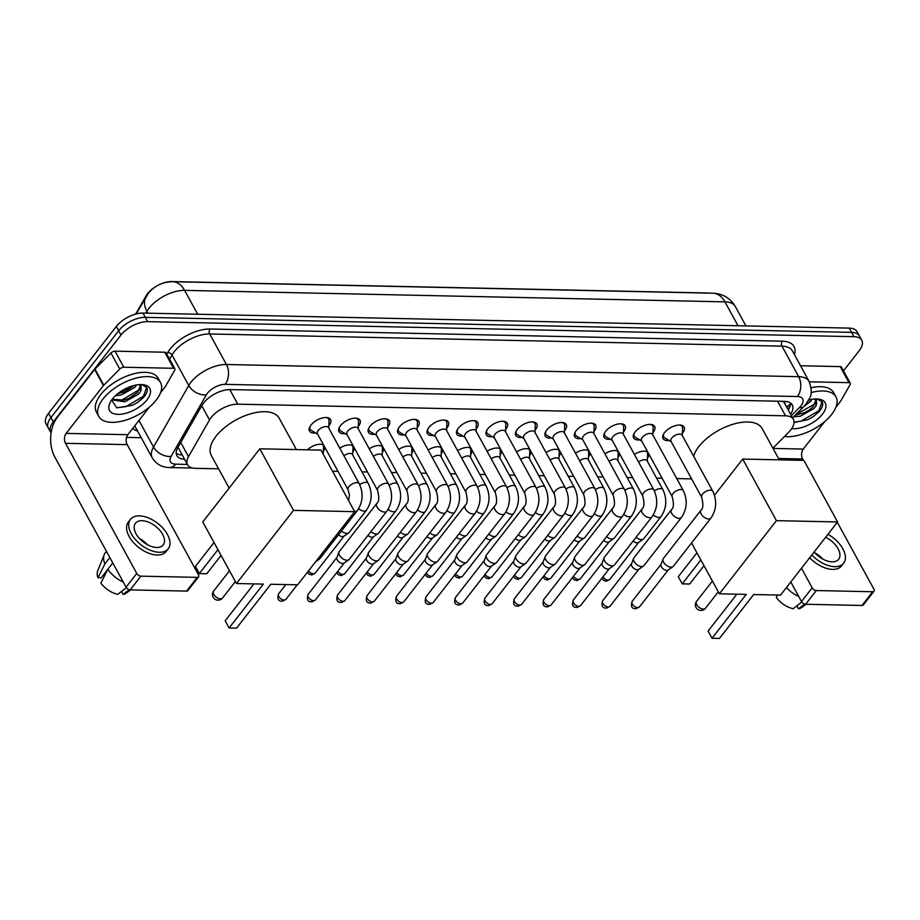 <?xml version="1.0" encoding="UTF-8"?>
<svg xmlns="http://www.w3.org/2000/svg" width="920" height="920" viewBox="0 0 920 920"><rect width="100%" height="100%" fill="white"/><g stroke="black" fill="none" stroke-linecap="round" stroke-linejoin="round"><path stroke-width="1.38" d="M315.698 432.986A11.983 5.98 -28.7 0 1 309.511 431.054A11.983 5.98 -28.7 0 1 310.971 425.097A11.983 5.98 -28.7 0 1 321.781 418.14A11.983 5.98 -28.7 0 1 330.533 419.543A11.983 5.98 -28.7 0 1 329.072 425.488A11.983 5.98 -28.7 0 1 328.831 425.799M345.161 433.607A11.983 5.98 -28.7 0 1 338.974 431.675A11.983 5.98 -28.7 0 1 340.434 425.73A11.983 5.98 -28.7 0 1 351.244 418.761A11.983 5.98 -28.7 0 1 359.996 420.164A11.983 5.98 -28.7 0 1 358.535 426.109A11.983 5.98 -28.7 0 1 358.294 426.42M374.624 434.24A11.983 5.98 -28.7 0 1 368.437 432.308A11.983 5.98 -28.7 0 1 369.897 426.362A11.983 5.98 -28.7 0 1 380.707 419.393A11.983 5.98 -28.7 0 1 389.459 420.796A11.983 5.98 -28.7 0 1 387.998 426.742A11.983 5.98 -28.7 0 1 387.757 427.053M404.087 434.861A11.983 5.98 -28.7 0 1 397.9 432.929A11.983 5.98 -28.7 0 1 399.36 426.983A11.983 5.98 -28.7 0 1 410.171 420.014A11.983 5.98 -28.7 0 1 418.922 421.417A11.983 5.98 -28.7 0 1 417.461 427.374A11.983 5.98 -28.7 0 1 417.22 427.673M433.55 435.493A11.983 5.98 -28.7 0 1 427.363 433.561A11.983 5.98 -28.7 0 1 428.823 427.616A11.983 5.98 -28.7 0 1 439.633 420.647A11.983 5.98 -28.7 0 1 448.385 422.05A11.983 5.98 -28.7 0 1 446.924 427.995A11.983 5.98 -28.7 0 1 446.683 428.306M463.013 436.114A11.983 5.98 -28.7 0 1 456.826 434.183A11.983 5.98 -28.7 0 1 458.286 428.237A11.983 5.98 -28.7 0 1 469.096 421.268A11.983 5.98 -28.7 0 1 477.848 422.671A11.983 5.98 -28.7 0 1 476.387 428.628A11.983 5.98 -28.7 0 1 476.146 428.927M492.476 436.747A11.983 5.98 -28.7 0 1 486.289 434.815A11.983 5.98 -28.7 0 1 487.749 428.869A11.983 5.98 -28.7 0 1 498.559 421.9A11.983 5.98 -28.7 0 1 507.311 423.303A11.983 5.98 -28.7 0 1 505.85 429.249A11.983 5.98 -28.7 0 1 505.609 429.559M521.95 437.368A11.983 5.98 -28.7 0 1 515.752 435.436A11.983 5.98 -28.7 0 1 517.212 429.49A11.983 5.98 -28.7 0 1 528.022 422.522A11.983 5.98 -28.7 0 1 536.785 423.924A11.983 5.98 -28.7 0 1 535.313 429.881A11.983 5.98 -28.7 0 1 535.072 430.18M551.413 438A11.983 5.98 -28.7 0 1 545.215 436.068A11.983 5.98 -28.7 0 1 546.675 430.123A11.983 5.98 -28.7 0 1 557.485 423.154A11.983 5.98 -28.7 0 1 566.248 424.557A11.983 5.98 -28.7 0 1 564.788 430.502A11.983 5.98 -28.7 0 1 564.535 430.813M580.876 438.621A11.983 5.98 -28.7 0 1 574.678 436.69A11.983 5.98 -28.7 0 1 576.139 430.744A11.983 5.98 -28.7 0 1 586.948 423.775A11.983 5.98 -28.7 0 1 595.711 425.178A11.983 5.98 -28.7 0 1 594.251 431.135A11.983 5.98 -28.7 0 1 593.998 431.434M610.339 439.254A11.983 5.98 -28.7 0 1 604.141 437.322A11.983 5.98 -28.7 0 1 605.601 431.376A11.983 5.98 -28.7 0 1 616.411 424.407A11.983 5.98 -28.7 0 1 625.174 425.81A11.983 5.98 -28.7 0 1 623.714 431.756A11.983 5.98 -28.7 0 1 623.461 432.066M639.803 439.875A11.983 5.98 -28.7 0 1 633.604 437.943A11.983 5.98 -28.7 0 1 635.064 431.997A11.983 5.98 -28.7 0 1 645.874 425.028A11.983 5.98 -28.7 0 1 654.637 426.431A11.983 5.98 -28.7 0 1 653.177 432.388A11.983 5.98 -28.7 0 1 652.924 432.699M669.265 440.507A11.983 5.98 -28.7 0 1 663.067 438.575A11.983 5.98 -28.7 0 1 664.527 432.63A11.983 5.98 -28.7 0 1 675.337 425.661A11.983 5.98 -28.7 0 1 684.1 427.064A11.983 5.98 -28.7 0 1 682.64 433.009A11.983 5.98 -28.7 0 1 682.387 433.32M772.915 448.224L788.716 432.25A21.125 10.534 151.3 0 0 790.82 429.881A21.125 10.534 151.3 0 0 793.385 419.393A21.125 10.534 151.3 0 0 785.553 415.817L237.785 404.167A21.125 10.534 151.3 0 0 209.518 419.922L188.496 456.665A21.125 10.534 151.3 0 0 187.542 464.761A21.125 10.534 151.3 0 0 195.373 468.326L218.603 468.82M782.724 401.327A21.125 10.534 -28.7 0 1 784.599 403.328L793.385 419.393M709.561 293.146A19.009 9.476 151.3 0 0 707.675 292.986L171.591 281.577A19.009 9.476 151.3 0 0 146.153 295.768L135.665 314.088M177.928 447.43A21.125 14.214 29.8 0 0 178.158 447.453L187.542 464.761M332.546 471.247L338.019 471.362M361.962 471.879L367.482 471.994M391.425 472.5L396.945 472.627M420.888 473.133L426.409 473.248M450.351 473.754L455.871 473.88M479.815 474.386L485.334 474.501M509.277 475.007L514.797 475.134M538.74 475.64L544.26 475.755M568.203 476.261L573.723 476.387M597.667 476.893L603.198 477.008M627.141 477.514L632.661 477.641M656.604 478.147L662.124 478.262M676.74 478.572L691.587 478.894M634.409 454.445A11.27 5.612 -28.7 0 1 647.933 452.352M648.795 453.916A11.27 5.612 -28.7 0 1 647.438 458.217M604.946 453.813A11.27 5.612 -28.7 0 1 618.47 451.72M619.321 453.296A11.27 5.612 -28.7 0 1 617.976 457.585M575.483 453.192A11.27 5.612 -28.7 0 1 589.007 451.099M589.858 452.663A11.27 5.612 -28.7 0 1 588.512 456.964M546.02 452.559A11.27 5.612 -28.7 0 1 559.544 450.466M560.395 452.042A11.27 5.612 -28.7 0 1 559.049 456.331M516.557 451.938A11.27 5.612 -28.7 0 1 530.081 449.845M530.932 451.409A11.27 5.612 -28.7 0 1 529.587 455.71M487.094 451.306A11.27 5.612 -28.7 0 1 500.618 449.213M501.469 450.777A11.27 5.612 -28.7 0 1 500.123 455.078M457.631 450.685A11.27 5.612 -28.7 0 1 471.155 448.592M472.006 450.156A11.27 5.612 -28.7 0 1 470.66 454.457M428.168 450.053A11.27 5.612 -28.7 0 1 441.692 447.959M442.543 449.523A11.27 5.612 -28.7 0 1 441.197 453.824M398.705 449.431A11.27 5.612 -28.7 0 1 412.217 447.338M413.08 448.902A11.27 5.612 -28.7 0 1 411.734 453.203M369.242 448.799A11.27 5.612 -28.7 0 1 382.754 446.706M383.617 448.27A11.27 5.612 -28.7 0 1 382.272 452.571M339.779 448.178A11.27 5.612 -28.7 0 1 353.291 446.085M354.154 447.649A11.27 5.612 -28.7 0 1 352.808 451.95M307.441 449.811A11.27 5.612 -28.7 0 1 323.828 445.452M324.691 447.016A11.27 5.612 -28.7 0 1 323.346 451.317M51.094 432.998A21.125 10.534 -28.7 0 1 50.692 432.377A21.125 10.534 -28.7 0 1 53.268 421.889L121.003 335.018L118.657 330.74A21.125 10.534 -28.7 0 1 145.302 317.354L851.586 332.384A21.125 10.534 -28.7 0 1 859.418 335.961A21.125 10.534 -28.7 0 0 851.586 332.384L145.302 317.354A21.125 10.534 -28.7 0 0 118.657 330.74L50.922 417.599L118.657 330.74L116.311 326.45A21.125 10.534 -28.7 0 1 142.957 313.076L849.24 328.106A21.125 10.534 -28.7 0 1 857.072 331.671L861.764 340.239A21.125 10.534 -28.7 0 1 859.188 350.727L843.502 370.841M50.692 432.377L48.346 428.087A21.125 10.534 -28.7 0 1 50.922 417.599A21.125 10.534 -28.7 0 0 48.346 428.087L46 423.809A21.125 10.534 -28.7 0 1 48.576 413.322L116.311 326.45M790.567 414.23A21.125 10.534 151.3 0 0 792.281 404.938A21.125 10.534 151.3 0 0 784.438 401.361L230.276 389.574A21.125 10.534 151.3 0 0 202.009 405.341L177.836 447.58A21.125 10.534 151.3 0 0 176.881 455.676A21.125 10.534 151.3 0 0 184.517 459.241M790.602 403.075A21.125 10.534 -28.7 0 1 788.221 409.952M121.003 335.018A21.125 10.534 -28.7 0 1 147.648 321.643L853.921 336.674A21.125 10.534 -28.7 0 1 861.764 340.239M141.22 437.702L126.546 437.391M182.171 454.963A21.125 10.534 -28.7 0 1 176.214 453.261M811.141 392.564A35.213 17.549 -28.7 0 1 835.969 396.934A35.213 17.549 -28.7 0 1 831.668 414.414A35.213 17.549 -28.7 0 1 784.507 436.505M811.152 387.711A35.213 17.549 -28.7 0 1 833.623 392.656L835.969 396.934M808.634 400.073A22.954 11.442 -28.7 0 1 818.397 399.05A22.954 11.442 -28.7 0 1 822.422 414.207A22.954 11.442 -28.7 0 1 791.717 428.628M794.063 422.522L807.679 419.716L813.05 416.783L818.892 411.872C822.342 407.916 823.446 404.593 822.192 401.902L817.236 398.958M795.236 415.196L804.103 412.85L809.117 410.124L813.096 406.778L815.752 400.315M793.546 416.898L800.411 416.162L814.027 408.48L815.821 406.111A15.916 7.935 -28.7 0 0 816.109 400.844A15.916 7.935 -28.7 0 0 814.177 399.027M807.829 401.465L809.473 399.855M803.793 406.548L810.301 401.672L812.107 399.303M816.581 398.935L815.821 406.111M804.011 412.896L809.244 410.044M807.645 419.727L813.027 416.794M795.719 414.713L815.281 403.696M794.063 422.199L801.285 421.049L818.846 410.676L822.089 401.741M809.324 381.811L848.987 382.651L840.19 366.597A3.519 1.759 -28.7 0 1 841.501 367.183L850.298 383.249A3.519 1.759 151.3 0 0 848.987 382.651M800.526 365.746L840.19 366.597M874 591.226L863.305 604.946A3.519 2.001 -142.1 0 1 861.994 605.463L872.689 591.744A3.519 2.001 37.9 0 0 874 591.226A3.519 2.001 37.9 0 0 873.885 589.122L837.303 522.307M805.621 604.256A3.519 2.001 -142.1 0 1 801.492 601.53L812.187 587.811A3.519 2.001 37.9 0 0 816.316 590.548L805.621 604.256L861.994 605.463M790.786 581.969L801.492 601.53M816.316 590.548L872.689 591.744M803.39 460.368L802.643 458.999A7.038 4.611 91.2 0 1 803.275 449.075L824.757 421.544M812.187 587.811L801.481 568.249M835.912 407.215L840.558 401.269A3.519 1.759 151.3 0 0 840.822 400.878L850.137 384.606A3.519 1.759 151.3 0 0 850.298 383.249M814.131 552.023A17.607 9.993 37.9 0 0 832.106 561.844A17.607 9.993 37.9 0 0 838.649 559.279A17.607 9.993 37.9 0 0 825.643 537.268M822.905 559.13A17.607 9.993 37.9 0 0 814.878 552.874M809.68 557.738A23.943 13.593 37.9 0 0 832.6 569.399A23.943 13.593 37.9 0 0 841.512 565.915L843.651 563.178A23.943 13.593 37.9 0 0 827.954 534.29M811.819 555.001A23.943 13.593 37.9 0 0 834.739 566.662A23.943 13.593 37.9 0 0 843.651 563.178M786.404 587.592A23.241 13.191 37.9 0 0 798.744 596.505M801.826 602.036L793.224 608.695A18.308 10.396 37.9 0 1 776.307 597.482L777.526 595.044M796.915 605.831L798.548 608.81L804.644 604.083M798.548 608.81A18.308 10.396 37.9 0 0 801.63 607.522L806.092 604.268M103.063 398.9A35.213 17.549 -28.7 0 1 134.814 378.442A35.213 17.549 -28.7 0 1 160.54 382.559A35.213 17.549 -28.7 0 1 156.239 400.039A35.213 17.549 -28.7 0 1 124.487 420.497A35.213 17.549 -28.7 0 1 98.762 416.38A35.213 17.549 -28.7 0 1 103.063 398.9M98.762 416.38L96.427 412.091A35.213 17.549 -28.7 0 1 100.717 394.622A35.213 17.549 -28.7 0 1 132.468 374.152A35.213 17.549 -28.7 0 1 158.194 378.281L160.54 382.559M146.993 399.843A22.954 11.442 -28.7 0 1 120.232 414.31A22.954 11.442 -28.7 0 1 110.02 402.718A22.954 11.442 -28.7 0 1 112.309 399.096A22.954 11.442 -28.7 0 1 142.968 384.675A22.954 11.442 -28.7 0 1 146.993 399.843M111.619 400.039L116.817 407.836L132.261 405.341L137.62 402.408L143.462 397.497C146.912 393.541 148.017 390.218 146.763 387.527L141.806 384.583M112.171 399.291L124.05 400.085L128.685 398.475L137.666 392.403L140.323 385.94M111.78 399.797L124.982 401.787L138.598 394.105L140.392 391.736A15.916 7.935 -28.7 0 0 140.679 386.469A15.916 7.935 -28.7 0 0 138.748 384.663M117.53 393.863L124.959 391.678L134.044 385.48M115.356 395.772L121.267 394.99L134.872 387.297L136.677 384.928M141.151 384.56L140.392 391.736M124.855 391.713L130.088 388.861M128.582 398.521L133.814 395.669M132.215 405.352L137.597 402.419M118.611 393.012L132.595 385.882M117.38 400.844L122.13 399.878L139.851 389.321M116.529 407.767L125.856 406.674L143.416 396.301L146.659 387.366M693.622 456.228A38.732 19.308 -28.7 0 1 698.912 446.51A38.732 19.308 -28.7 0 1 733.849 424.005A38.732 19.308 -28.7 0 1 762.139 428.536L779.286 459.85M746.235 594.377L712.011 638.261L719.463 638.422L753.687 594.527L780.539 595.102L837.579 521.95L776.422 520.651L719.382 593.803L746.235 594.377M712.011 638.261L708.089 631.085L712.011 638.261M736.874 594.17L708.089 631.085M719.382 593.803L691.541 542.961M776.422 520.651L742.704 459.068L714.495 495.259M742.704 459.068L803.873 460.368L837.579 521.95M678.304 576.691L682.226 583.866L678.304 576.691L696.934 552.793M703.984 565.673L689.678 584.016L682.226 583.866L700.856 559.969M229.16 488.094L211.289 455.457A38.732 19.308 -28.7 0 1 216.016 436.241A38.732 19.308 -28.7 0 1 250.941 413.724A38.732 19.308 -28.7 0 1 279.231 418.255L296.378 449.569M263.327 584.096L229.103 627.992L236.555 628.141L270.779 584.257L297.631 584.821L354.671 511.669L293.514 510.37L236.474 583.521L263.327 584.096M229.103 627.992L225.181 620.816L229.103 627.992M253.966 583.901L225.181 620.816M236.474 583.521L202.756 521.95L259.796 448.799L320.965 450.098L354.671 511.669M293.514 510.37L259.796 448.799M195.396 566.409L199.318 573.585L195.396 566.409L214.026 542.524M221.076 555.392L206.77 573.746L199.318 573.585L217.948 549.688M682.295 435.539L682.594 428.214A10.568 5.267 151.3 0 0 682.26 426.673A10.568 5.267 151.3 0 0 679.731 425.04M682.077 435.125A6.336 3.162 151.3 0 0 677.442 434.389A6.336 3.162 151.3 0 0 671.726 438.069A6.336 3.162 151.3 0 0 670.956 441.22L701.684 497.329A6.336 3.162 151.3 0 1 702.454 494.19A6.336 3.162 151.3 0 1 710.136 490.176A6.336 3.162 151.3 0 1 712.793 491.245L682.077 435.125M700.971 510.243A6.336 3.599 -142.1 0 0 702.155 515.441A6.336 3.599 -142.1 0 0 708.308 518.949A6.336 3.599 -142.1 0 0 708.607 518.96A6.336 3.599 -142.1 0 0 710.976 518.04L673.394 566.226A6.336 3.599 -142.1 0 1 672.934 566.662A6.336 3.599 -142.1 0 1 671.036 567.157A6.336 3.599 -142.1 0 1 663.607 562.235A6.336 3.599 -142.1 0 1 663.09 558.98A6.336 3.599 -142.1 0 1 663.4 558.44L700.971 510.243C703.213 508.541 703.455 504.24 701.684 497.329M668.438 569.721A4.577 2.599 -142.1 0 1 668.115 570.032A4.577 2.599 -142.1 0 1 666.735 570.389A4.577 2.599 -142.1 0 1 661.376 566.835A4.577 2.599 -142.1 0 1 660.997 564.489L663.09 558.98M663.722 433.803A10.568 5.267 151.3 0 0 663.734 436.816A10.568 5.267 151.3 0 0 664.849 437.931L671.174 441.623M652.832 434.907L653.131 427.593A10.568 5.267 151.3 0 0 652.797 426.052A10.568 5.267 151.3 0 0 650.256 424.407M652.613 434.504A6.336 3.162 151.3 0 0 647.979 433.757A6.336 3.162 151.3 0 0 642.263 437.448A6.336 3.162 151.3 0 0 641.493 440.588L672.221 496.708A6.336 3.162 151.3 0 1 672.991 493.557A6.336 3.162 151.3 0 1 680.673 489.555A6.336 3.162 151.3 0 1 683.33 490.624L652.613 434.504M671.508 509.622A6.336 3.599 -142.1 0 0 672.692 514.82A6.336 3.599 -142.1 0 0 678.845 518.316A6.336 3.599 -142.1 0 0 679.144 518.339A6.336 3.599 -142.1 0 0 681.501 517.419L643.931 565.604A6.336 3.599 -142.1 0 1 643.471 566.03A6.336 3.599 -142.1 0 1 641.573 566.524A6.336 3.599 -142.1 0 1 634.144 561.602A6.336 3.599 -142.1 0 1 633.627 558.359A6.336 3.599 -142.1 0 1 633.938 557.808L671.508 509.622C673.75 507.921 673.992 503.619 672.221 496.708M638.974 569.089A4.577 2.599 -142.1 0 1 638.653 569.399A4.577 2.599 -142.1 0 1 637.272 569.756A4.577 2.599 -142.1 0 1 631.913 566.202A4.577 2.599 -142.1 0 1 631.534 563.856L633.627 558.359M634.259 433.171A10.568 5.267 151.3 0 0 634.271 436.195A10.568 5.267 151.3 0 0 635.386 437.31L641.711 441.002M623.369 434.286L623.668 426.96A10.568 5.267 151.3 0 0 623.334 425.419A10.568 5.267 151.3 0 0 620.793 423.786M623.15 433.872A6.336 3.162 151.3 0 0 618.516 433.136A6.336 3.162 151.3 0 0 612.8 436.816A6.336 3.162 151.3 0 0 612.03 439.967L642.758 496.075A6.336 3.162 151.3 0 1 643.529 492.936A6.336 3.162 151.3 0 1 651.21 488.922A6.336 3.162 151.3 0 1 653.867 489.992L623.15 433.872M642.045 508.99A6.336 3.599 -142.1 0 0 643.23 514.188A6.336 3.599 -142.1 0 0 649.382 517.695A6.336 3.599 -142.1 0 0 649.681 517.707A6.336 3.599 -142.1 0 0 652.038 516.787L614.468 564.972A6.336 3.599 -142.1 0 1 614.008 565.409A6.336 3.599 -142.1 0 1 612.11 565.903A6.336 3.599 -142.1 0 1 604.681 560.981A6.336 3.599 -142.1 0 1 604.164 557.727A6.336 3.599 -142.1 0 1 604.474 557.186L642.045 508.99C644.287 507.288 644.529 502.987 642.758 496.075M609.511 568.468A4.577 2.599 -142.1 0 1 609.189 568.778A4.577 2.599 -142.1 0 1 607.809 569.135A4.577 2.599 -142.1 0 1 602.45 565.582A4.577 2.599 -142.1 0 1 602.071 563.235L604.164 557.727M604.796 432.549A10.568 5.267 151.3 0 0 604.808 435.562A10.568 5.267 151.3 0 0 605.923 436.678L612.248 440.369M593.906 433.653L594.205 426.339A10.568 5.267 151.3 0 0 593.871 424.798A10.568 5.267 151.3 0 0 591.33 423.154M593.688 433.251A6.336 3.162 151.3 0 0 589.053 432.503A6.336 3.162 151.3 0 0 583.337 436.195A6.336 3.162 151.3 0 0 582.567 439.334L613.295 495.454A6.336 3.162 151.3 0 1 614.065 492.303A6.336 3.162 151.3 0 1 621.747 488.301A6.336 3.162 151.3 0 1 624.404 489.371L593.688 433.251M612.582 508.369A6.336 3.599 -142.1 0 0 613.766 513.555A6.336 3.599 -142.1 0 0 619.919 517.063A6.336 3.599 -142.1 0 0 620.218 517.086A6.336 3.599 -142.1 0 0 622.575 516.154L585.005 564.351A6.336 3.599 -142.1 0 1 584.545 564.776A6.336 3.599 -142.1 0 1 582.647 565.271A6.336 3.599 -142.1 0 1 575.218 560.349A6.336 3.599 -142.1 0 1 574.701 557.106A6.336 3.599 -142.1 0 1 575.011 556.554L612.582 508.369C614.824 506.667 615.066 502.366 613.295 495.454M580.048 567.835A4.577 2.599 -142.1 0 1 579.726 568.146A4.577 2.599 -142.1 0 1 578.346 568.502A4.577 2.599 -142.1 0 1 572.987 564.949A4.577 2.599 -142.1 0 1 572.608 562.603L574.701 557.106M575.333 431.917A10.568 5.267 151.3 0 0 575.345 434.941A10.568 5.267 151.3 0 0 576.46 436.057L582.785 439.748M564.443 433.032L564.742 425.707A10.568 5.267 151.3 0 0 564.409 424.166A10.568 5.267 151.3 0 0 561.867 422.533M564.224 432.618A6.336 3.162 151.3 0 0 559.59 431.882A6.336 3.162 151.3 0 0 553.874 435.562A6.336 3.162 151.3 0 0 553.104 438.713L583.82 494.822A6.336 3.162 151.3 0 1 584.602 491.682A6.336 3.162 151.3 0 1 592.284 487.669A6.336 3.162 151.3 0 1 594.941 488.738L564.224 432.618M583.119 507.736A6.336 3.599 -142.1 0 0 584.303 512.934A6.336 3.599 -142.1 0 0 590.456 516.442A6.336 3.599 -142.1 0 0 590.755 516.453A6.336 3.599 -142.1 0 0 593.112 515.534L555.542 563.718A6.336 3.599 -142.1 0 1 555.082 564.155A6.336 3.599 -142.1 0 1 553.184 564.639A6.336 3.599 -142.1 0 1 545.755 559.728A6.336 3.599 -142.1 0 1 545.238 556.473A6.336 3.599 -142.1 0 1 545.548 555.933L583.119 507.736C585.361 506.034 585.603 501.733 583.82 494.822M550.585 567.214A4.577 2.599 -142.1 0 1 550.264 567.525A4.577 2.599 -142.1 0 1 548.884 567.881A4.577 2.599 -142.1 0 1 543.524 564.328A4.577 2.599 -142.1 0 1 543.145 561.982L545.238 556.473M545.87 431.296A10.568 5.267 151.3 0 0 545.882 434.309A10.568 5.267 151.3 0 0 546.997 435.424L553.322 439.116M534.98 432.4L535.279 425.086A10.568 5.267 151.3 0 0 534.945 423.545A10.568 5.267 151.3 0 0 532.404 421.9M534.761 431.997A6.336 3.162 151.3 0 0 530.127 431.25A6.336 3.162 151.3 0 0 524.411 434.941A6.336 3.162 151.3 0 0 523.641 438.081L554.357 494.201A6.336 3.162 151.3 0 1 555.139 491.05A6.336 3.162 151.3 0 1 562.822 487.048A6.336 3.162 151.3 0 1 565.478 488.117L534.761 431.997M553.656 507.115A6.336 3.599 -142.1 0 0 554.841 512.302A6.336 3.599 -142.1 0 0 560.981 515.809A6.336 3.599 -142.1 0 0 561.292 515.832A6.336 3.599 -142.1 0 0 563.649 514.901L526.079 563.097A6.336 3.599 -142.1 0 1 525.619 563.523A6.336 3.599 -142.1 0 1 523.721 564.017A6.336 3.599 -142.1 0 1 516.292 559.096A6.336 3.599 -142.1 0 1 515.775 555.852A6.336 3.599 -142.1 0 1 516.085 555.3L553.656 507.115C555.898 505.413 556.14 501.101 554.357 494.201M521.122 566.582A4.577 2.599 -142.1 0 1 520.789 566.892A4.577 2.599 -142.1 0 1 519.42 567.249A4.577 2.599 -142.1 0 1 514.061 563.695A4.577 2.599 -142.1 0 1 513.682 561.349L515.775 555.852M516.408 430.663A10.568 5.267 151.3 0 0 516.419 433.688A10.568 5.267 151.3 0 0 517.534 434.803L523.859 438.495M505.517 431.779L505.816 424.453A10.568 5.267 151.3 0 0 505.482 422.912A10.568 5.267 151.3 0 0 502.941 421.279M505.298 431.365A6.336 3.162 151.3 0 0 500.664 430.629A6.336 3.162 151.3 0 0 494.948 434.309A6.336 3.162 151.3 0 0 494.178 437.46L524.894 493.568A6.336 3.162 151.3 0 1 525.676 490.429A6.336 3.162 151.3 0 1 533.358 486.416A6.336 3.162 151.3 0 1 536.015 487.485L505.298 431.365M524.193 506.483A6.336 3.599 -142.1 0 0 525.377 511.681A6.336 3.599 -142.1 0 0 531.518 515.188A6.336 3.599 -142.1 0 0 531.829 515.2A6.336 3.599 -142.1 0 0 534.186 514.28L496.616 562.465A6.336 3.599 -142.1 0 1 496.156 562.902A6.336 3.599 -142.1 0 1 494.258 563.385A6.336 3.599 -142.1 0 1 486.829 558.474A6.336 3.599 -142.1 0 1 486.312 555.22A6.336 3.599 -142.1 0 1 486.622 554.679L524.193 506.483C526.435 504.781 526.665 500.48 524.894 493.568M491.659 565.961A4.577 2.599 -142.1 0 1 491.326 566.271A4.577 2.599 -142.1 0 1 489.957 566.628A4.577 2.599 -142.1 0 1 484.598 563.074A4.577 2.599 -142.1 0 1 484.219 560.728L486.312 555.22M486.944 430.042A10.568 5.267 151.3 0 0 486.956 433.055A10.568 5.267 151.3 0 0 488.072 434.171L494.397 437.862M476.054 431.147L476.353 423.832A10.568 5.267 151.3 0 0 476.019 422.291A10.568 5.267 151.3 0 0 473.478 420.647M475.835 430.744A6.336 3.162 151.3 0 0 471.201 429.996A6.336 3.162 151.3 0 0 465.485 433.688A6.336 3.162 151.3 0 0 464.715 436.827L495.431 492.947A6.336 3.162 151.3 0 1 496.202 489.796A6.336 3.162 151.3 0 1 503.895 485.783A6.336 3.162 151.3 0 1 506.552 486.852L475.835 430.744M494.73 505.862A6.336 3.599 -142.1 0 0 495.914 511.048A6.336 3.599 -142.1 0 0 502.055 514.556A6.336 3.599 -142.1 0 0 502.366 514.579A6.336 3.599 -142.1 0 0 504.723 513.647L467.153 561.844A6.336 3.599 -142.1 0 1 466.693 562.269A6.336 3.599 -142.1 0 1 464.796 562.764A6.336 3.599 -142.1 0 1 457.366 557.842A6.336 3.599 -142.1 0 1 456.849 554.599A6.336 3.599 -142.1 0 1 457.159 554.047L494.73 505.862C496.972 504.16 497.202 499.847 495.431 492.947M462.197 565.328A4.577 2.599 -142.1 0 1 461.863 565.639A4.577 2.599 -142.1 0 1 460.494 565.995A4.577 2.599 -142.1 0 1 455.135 562.442A4.577 2.599 -142.1 0 1 454.756 560.096L456.849 554.599M457.481 429.41A10.568 5.267 151.3 0 0 457.493 432.434A10.568 5.267 151.3 0 0 458.608 433.55L464.933 437.23M446.591 430.525L446.89 423.2A10.568 5.267 151.3 0 0 446.556 421.659A10.568 5.267 151.3 0 0 444.015 420.026M446.372 430.111A6.336 3.162 151.3 0 0 441.738 429.375A6.336 3.162 151.3 0 0 436.022 433.055A6.336 3.162 151.3 0 0 435.252 436.206L465.968 492.315A6.336 3.162 151.3 0 1 466.739 489.175A6.336 3.162 151.3 0 1 474.433 485.162A6.336 3.162 151.3 0 1 477.089 486.231L446.372 430.111M465.267 505.229A6.336 3.599 -142.1 0 0 466.451 510.428A6.336 3.599 -142.1 0 0 472.592 513.935A6.336 3.599 -142.1 0 0 472.903 513.947A6.336 3.599 -142.1 0 0 475.26 513.026L437.69 561.212A6.336 3.599 -142.1 0 1 437.23 561.648A6.336 3.599 -142.1 0 1 435.332 562.131A6.336 3.599 -142.1 0 1 427.903 557.209A6.336 3.599 -142.1 0 1 427.386 553.966A6.336 3.599 -142.1 0 1 427.685 553.414L465.267 505.229C467.509 503.527 467.739 499.226 465.968 492.315M432.733 564.707A4.577 2.599 -142.1 0 1 432.4 565.018A4.577 2.599 -142.1 0 1 431.031 565.374A4.577 2.599 -142.1 0 1 425.661 561.821A4.577 2.599 -142.1 0 1 425.293 559.475L427.386 553.966M428.018 428.789A10.568 5.267 151.3 0 0 428.03 431.802A10.568 5.267 151.3 0 0 429.145 432.917L435.47 436.609M417.128 429.893L417.427 422.579A10.568 5.267 151.3 0 0 417.093 421.038A10.568 5.267 151.3 0 0 414.552 419.393M416.898 429.49A6.336 3.162 151.3 0 0 412.275 428.743A6.336 3.162 151.3 0 0 406.559 432.434A6.336 3.162 151.3 0 0 405.789 435.574L436.505 491.694A6.336 3.162 151.3 0 1 437.276 488.543A6.336 3.162 151.3 0 1 444.969 484.529A6.336 3.162 151.3 0 1 447.626 485.599L416.898 429.49M435.804 504.608A6.336 3.599 -142.1 0 0 436.977 509.795A6.336 3.599 -142.1 0 0 443.129 513.303A6.336 3.599 -142.1 0 0 443.44 513.325A6.336 3.599 -142.1 0 0 445.797 512.394L408.227 560.591A6.336 3.599 -142.1 0 1 407.767 561.016A6.336 3.599 -142.1 0 1 405.858 561.51A6.336 3.599 -142.1 0 1 398.44 556.588A6.336 3.599 -142.1 0 1 397.923 553.346A6.336 3.599 -142.1 0 1 398.222 552.793L435.804 504.608C438.046 502.906 438.276 498.594 436.505 491.694M403.27 564.075A4.577 2.599 -142.1 0 1 402.937 564.385A4.577 2.599 -142.1 0 1 401.568 564.742A4.577 2.599 -142.1 0 1 396.198 561.188A4.577 2.599 -142.1 0 1 395.83 558.842L397.923 553.346M398.555 428.156A10.568 5.267 151.3 0 0 398.555 431.181A10.568 5.267 151.3 0 0 399.683 432.296L406.007 435.976M387.665 429.272L387.964 421.947A10.568 5.267 151.3 0 0 387.63 420.405A10.568 5.267 151.3 0 0 385.089 418.772M387.435 428.858A6.336 3.162 151.3 0 0 382.812 428.122A6.336 3.162 151.3 0 0 377.096 431.802A6.336 3.162 151.3 0 0 376.326 434.953L407.042 491.061A6.336 3.162 151.3 0 1 407.813 487.922A6.336 3.162 151.3 0 1 415.506 483.909A6.336 3.162 151.3 0 1 418.163 484.978L387.435 428.858M406.341 503.976A6.336 3.599 -142.1 0 0 407.514 509.174A6.336 3.599 -142.1 0 0 413.666 512.681A6.336 3.599 -142.1 0 0 413.977 512.693A6.336 3.599 -142.1 0 0 416.334 511.773L378.764 559.958A6.336 3.599 -142.1 0 1 378.304 560.395A6.336 3.599 -142.1 0 1 376.395 560.878A6.336 3.599 -142.1 0 1 368.978 555.956A6.336 3.599 -142.1 0 1 368.46 552.713A6.336 3.599 -142.1 0 1 368.759 552.161L406.341 503.976C408.584 502.274 408.813 497.973 407.042 491.061M373.808 563.454A4.577 2.599 -142.1 0 1 373.474 563.764A4.577 2.599 -142.1 0 1 372.105 564.121A4.577 2.599 -142.1 0 1 366.735 560.556A4.577 2.599 -142.1 0 1 366.367 558.21L368.46 552.713M369.081 427.535A10.568 5.267 151.3 0 0 369.092 430.548A10.568 5.267 151.3 0 0 370.219 431.664L376.544 435.355M358.202 428.639L358.501 421.325A10.568 5.267 151.3 0 0 358.167 419.784A10.568 5.267 151.3 0 0 355.626 418.14M357.972 428.237A6.336 3.162 151.3 0 0 353.349 427.489A6.336 3.162 151.3 0 0 347.633 431.169A6.336 3.162 151.3 0 0 346.863 434.32L377.579 490.44A6.336 3.162 151.3 0 1 378.35 487.289A6.336 3.162 151.3 0 1 386.043 483.276A6.336 3.162 151.3 0 1 388.7 484.345L357.972 428.237M376.878 503.355A6.336 3.599 -142.1 0 0 378.051 508.541A6.336 3.599 -142.1 0 0 384.203 512.049A6.336 3.599 -142.1 0 0 384.514 512.06A6.336 3.599 -142.1 0 0 386.872 511.14L349.301 559.337A6.336 3.599 -142.1 0 1 348.841 559.762A6.336 3.599 -142.1 0 1 346.932 560.257A6.336 3.599 -142.1 0 1 339.514 555.335A6.336 3.599 -142.1 0 1 338.997 552.08A6.336 3.599 -142.1 0 1 339.296 551.54L376.878 503.355C379.12 501.653 379.35 497.341 377.579 490.44M344.344 562.822A4.577 2.599 -142.1 0 1 344.011 563.132A4.577 2.599 -142.1 0 1 342.642 563.488A4.577 2.599 -142.1 0 1 337.272 559.935A4.577 2.599 -142.1 0 1 336.904 557.589L338.997 552.08M339.618 426.903A10.568 5.267 151.3 0 0 339.629 429.928A10.568 5.267 151.3 0 0 340.756 431.043L347.081 434.723M328.739 428.018L329.038 420.693A10.568 5.267 151.3 0 0 328.704 419.152A10.568 5.267 151.3 0 0 326.163 417.519M328.509 427.604A6.336 3.162 151.3 0 0 323.886 426.868A6.336 3.162 151.3 0 0 318.171 430.548A6.336 3.162 151.3 0 0 317.388 433.688L348.116 489.808A6.336 3.162 151.3 0 1 348.887 486.668A6.336 3.162 151.3 0 1 356.58 482.655A6.336 3.162 151.3 0 1 359.237 483.724L328.509 427.604M354.522 511.405A6.336 3.599 -142.1 0 0 354.74 511.428A6.336 3.599 -142.1 0 0 355.051 511.44A6.336 3.599 -142.1 0 0 357.409 510.519L319.827 558.704A6.336 3.599 -142.1 0 1 319.378 559.141A6.336 3.599 -142.1 0 1 317.469 559.624A6.336 3.599 -142.1 0 1 317.285 559.624M310.155 426.282A10.568 5.267 151.3 0 0 310.166 429.295A10.568 5.267 151.3 0 0 311.293 430.41L317.618 434.102M647.312 461.196L647.622 453.87A10.568 5.267 151.3 0 0 647.278 452.329A10.568 5.267 151.3 0 0 646.668 451.582M653.303 514.947A6.336 3.599 -142.1 0 0 658.432 517.396A6.336 3.599 -142.1 0 0 658.743 517.419A6.336 3.599 -142.1 0 0 661.101 516.499C666.655 508.035 667.264 499.111 662.929 489.704L647.094 460.782A6.336 3.162 151.3 0 0 638.549 462.001M661.101 516.499L643.77 538.717A6.336 3.599 -142.1 0 1 643.31 539.143A6.336 3.599 -142.1 0 1 641.412 539.637A6.336 3.599 -142.1 0 1 636.077 537.257M638.813 542.202A4.577 2.599 -142.1 0 1 638.491 542.512A4.577 2.599 -142.1 0 1 637.111 542.869A4.577 2.599 -142.1 0 1 633.132 541.04M617.849 460.563L618.159 453.249A10.568 5.267 151.3 0 0 617.814 451.709A10.568 5.267 151.3 0 0 617.205 450.949M623.841 514.326A6.336 3.599 -142.1 0 0 628.969 516.775A6.336 3.599 -142.1 0 0 629.269 516.787A6.336 3.599 -142.1 0 0 631.637 515.867C637.192 507.414 637.801 498.479 633.466 489.072L617.63 460.161A6.336 3.162 151.3 0 0 609.086 461.38M631.637 515.867L614.307 538.085A6.336 3.599 -142.1 0 1 613.847 538.522A6.336 3.599 -142.1 0 1 611.949 539.005A6.336 3.599 -142.1 0 1 606.613 536.636M609.351 541.581A4.577 2.599 -142.1 0 1 609.029 541.891A4.577 2.599 -142.1 0 1 607.648 542.248A4.577 2.599 -142.1 0 1 603.669 540.408M588.386 459.942L588.697 452.617A10.568 5.267 151.3 0 0 588.351 451.076A10.568 5.267 151.3 0 0 587.742 450.328M594.377 513.693A6.336 3.599 -142.1 0 0 599.506 516.143A6.336 3.599 -142.1 0 0 599.806 516.166A6.336 3.599 -142.1 0 0 602.174 515.246C607.729 506.782 608.338 497.858 604.003 488.451L588.167 459.528A6.336 3.162 151.3 0 0 579.623 460.747M602.174 515.246L584.844 537.464A6.336 3.599 -142.1 0 1 584.384 537.889A6.336 3.599 -142.1 0 1 582.486 538.384A6.336 3.599 -142.1 0 1 577.15 536.003M579.887 540.948A4.577 2.599 -142.1 0 1 579.566 541.259A4.577 2.599 -142.1 0 1 578.185 541.615A4.577 2.599 -142.1 0 1 574.207 539.787M558.923 459.31L559.222 451.996A10.568 5.267 151.3 0 0 558.889 450.455A10.568 5.267 151.3 0 0 558.279 449.696M564.914 513.072A6.336 3.599 -142.1 0 0 570.043 515.522A6.336 3.599 -142.1 0 0 570.342 515.534A6.336 3.599 -142.1 0 0 572.712 514.613C578.266 506.161 578.875 497.225 574.528 487.818L558.704 458.907A6.336 3.162 151.3 0 0 550.16 460.126M572.712 514.613L555.381 536.832A6.336 3.599 -142.1 0 1 554.921 537.268A6.336 3.599 -142.1 0 1 553.023 537.751A6.336 3.599 -142.1 0 1 547.688 535.382M550.424 540.327A4.577 2.599 -142.1 0 1 550.102 540.638A4.577 2.599 -142.1 0 1 548.722 540.995A4.577 2.599 -142.1 0 1 544.743 539.154M529.46 458.689L529.759 451.363A10.568 5.267 151.3 0 0 529.425 449.822A10.568 5.267 151.3 0 0 528.816 449.075M535.452 512.44A6.336 3.599 -142.1 0 0 540.58 514.889A6.336 3.599 -142.1 0 0 540.879 514.912A6.336 3.599 -142.1 0 0 543.237 513.992C548.803 505.528 549.412 496.604 545.066 487.197L529.241 458.275A6.336 3.162 151.3 0 0 520.697 459.494M543.237 513.992L525.918 536.21A6.336 3.599 -142.1 0 1 525.458 536.636A6.336 3.599 -142.1 0 1 523.56 537.13A6.336 3.599 -142.1 0 1 518.224 534.75M520.962 539.695A4.577 2.599 -142.1 0 1 520.639 540.005A4.577 2.599 -142.1 0 1 519.259 540.362A4.577 2.599 -142.1 0 1 515.28 538.534M499.997 458.056L500.296 450.742A10.568 5.267 151.3 0 0 499.962 449.201A10.568 5.267 151.3 0 0 499.353 448.442M505.988 511.819A6.336 3.599 -142.1 0 0 511.117 514.268A6.336 3.599 -142.1 0 0 511.416 514.28A6.336 3.599 -142.1 0 0 513.774 513.36C519.34 504.907 519.949 495.972 515.602 486.565L499.778 457.654A6.336 3.162 151.3 0 0 491.234 458.873M513.774 513.36L496.455 535.578A6.336 3.599 -142.1 0 1 495.995 536.015A6.336 3.599 -142.1 0 1 494.097 536.498A6.336 3.599 -142.1 0 1 488.761 534.117M491.498 539.074A4.577 2.599 -142.1 0 1 491.165 539.384A4.577 2.599 -142.1 0 1 489.796 539.741A4.577 2.599 -142.1 0 1 485.817 537.901M470.534 457.435L470.833 450.11A10.568 5.267 151.3 0 0 470.499 448.569A10.568 5.267 151.3 0 0 469.89 447.822M476.525 511.186A6.336 3.599 -142.1 0 0 481.654 513.636A6.336 3.599 -142.1 0 0 481.953 513.659A6.336 3.599 -142.1 0 0 484.311 512.727C489.877 504.275 490.486 495.351 486.139 485.944L470.315 457.022A6.336 3.162 151.3 0 0 461.771 458.24M484.311 512.727L466.992 534.957A6.336 3.599 -142.1 0 1 466.532 535.382A6.336 3.599 -142.1 0 1 464.634 535.877A6.336 3.599 -142.1 0 1 459.298 533.496M462.035 538.441A4.577 2.599 -142.1 0 1 461.702 538.752A4.577 2.599 -142.1 0 1 460.334 539.108A4.577 2.599 -142.1 0 1 456.354 537.28M441.071 456.803L441.37 449.489A10.568 5.267 151.3 0 0 441.036 447.948A10.568 5.267 151.3 0 0 440.427 447.189M447.062 510.565A6.336 3.599 -142.1 0 0 452.191 513.015A6.336 3.599 -142.1 0 0 452.49 513.026A6.336 3.599 -142.1 0 0 454.848 512.106C460.414 503.654 461.023 494.718 456.676 485.311L440.853 456.4A6.336 3.162 151.3 0 0 432.296 457.619M454.848 512.106L437.529 534.324A6.336 3.599 -142.1 0 1 437.069 534.761A6.336 3.599 -142.1 0 1 435.171 535.245A6.336 3.599 -142.1 0 1 429.835 532.864M432.572 537.82A4.577 2.599 -142.1 0 1 432.239 538.131A4.577 2.599 -142.1 0 1 430.87 538.476A4.577 2.599 -142.1 0 1 426.891 536.647M411.608 456.182L411.907 448.856A10.568 5.267 151.3 0 0 411.573 447.315A10.568 5.267 151.3 0 0 410.964 446.568M417.599 509.933A6.336 3.599 -142.1 0 0 422.728 512.382A6.336 3.599 -142.1 0 0 423.027 512.405A6.336 3.599 -142.1 0 0 425.385 511.474C430.951 503.022 431.56 494.097 427.213 484.69L411.389 455.768A6.336 3.162 151.3 0 0 402.834 456.987M425.385 511.474L408.066 533.703A6.336 3.599 -142.1 0 1 407.606 534.129A6.336 3.599 -142.1 0 1 405.697 534.623A6.336 3.599 -142.1 0 1 400.372 532.243M403.109 537.188A4.577 2.599 -142.1 0 1 402.776 537.498A4.577 2.599 -142.1 0 1 401.407 537.855A4.577 2.599 -142.1 0 1 397.428 536.026M382.145 455.549L382.444 448.235A10.568 5.267 151.3 0 0 382.11 446.683A10.568 5.267 151.3 0 0 381.501 445.935M388.136 509.312A6.336 3.599 -142.1 0 0 393.254 511.761A6.336 3.599 -142.1 0 0 393.565 511.773A6.336 3.599 -142.1 0 0 395.922 510.853C401.488 502.4 402.097 493.465 397.75 484.058L381.926 455.147A6.336 3.162 151.3 0 0 373.37 456.354M395.922 510.853L378.603 533.071A6.336 3.599 -142.1 0 1 378.143 533.508A6.336 3.599 -142.1 0 1 376.234 533.991A6.336 3.599 -142.1 0 1 370.909 531.61M373.647 536.567A4.577 2.599 -142.1 0 1 373.313 536.877A4.577 2.599 -142.1 0 1 371.945 537.222A4.577 2.599 -142.1 0 1 367.966 535.394M352.682 454.928L352.981 447.603A10.568 5.267 151.3 0 0 352.647 446.062A10.568 5.267 151.3 0 0 352.038 445.315M358.673 508.679A6.336 3.599 -142.1 0 0 363.791 511.129A6.336 3.599 -142.1 0 0 364.101 511.152A6.336 3.599 -142.1 0 0 366.459 510.22C372.025 501.768 372.634 492.832 368.287 483.425L352.464 454.514A6.336 3.162 151.3 0 0 343.907 455.733M366.459 510.22L349.14 532.45A6.336 3.599 -142.1 0 1 348.68 532.875A6.336 3.599 -142.1 0 1 346.771 533.37A6.336 3.599 -142.1 0 1 341.447 530.99M344.183 535.934A4.577 2.599 -142.1 0 1 343.85 536.245A4.577 2.599 -142.1 0 1 342.481 536.601A4.577 2.599 -142.1 0 1 338.502 534.761M323.219 454.216L323.518 446.982A10.568 5.267 151.3 0 0 323.184 445.429A10.568 5.267 151.3 0 0 322.575 444.682M123.832 367.229A3.519 1.759 151.3 0 0 119.738 369.058L103.787 385.192A3.519 1.759 151.3 0 0 103.431 385.584L94.645 369.518A3.519 1.759 -28.7 0 1 94.99 369.127L110.94 352.992A3.519 1.759 -28.7 0 1 115.034 351.164L123.832 367.229L173.558 368.287L164.761 352.222A3.519 1.759 -28.7 0 1 166.071 352.808L174.869 368.874A3.519 1.759 151.3 0 0 173.558 368.287M115.034 351.164L164.761 352.222M94.645 369.518L57.362 417.323A28.163 18.457 -88.8 0 0 54.832 457.033L126.063 587.155L136.758 573.436L65.527 443.313A7.038 4.611 91.2 0 1 66.159 433.389L103.431 385.584M198.57 576.851L187.875 590.571A3.519 2.001 -142.1 0 1 186.564 591.088L197.259 577.369A3.519 2.001 37.9 0 0 198.57 576.851A3.519 2.001 37.9 0 0 198.455 574.747L127.213 444.636A7.038 4.611 91.2 0 1 127.845 434.7L149.327 407.169M136.758 573.436A3.519 2.001 37.9 0 0 140.886 576.173L130.191 589.881L186.564 591.088M130.191 589.881A3.519 2.001 -142.1 0 1 126.063 587.155M140.886 576.173L197.259 577.369M160.482 392.851L165.129 386.894A3.519 1.759 151.3 0 0 165.393 386.503L174.708 370.231A3.519 1.759 151.3 0 0 174.869 368.874M156.676 547.469A17.607 9.993 37.9 0 0 163.231 544.904A17.607 9.993 37.9 0 0 159.597 530.069A17.607 9.993 37.9 0 0 142.013 520.697A17.607 9.993 37.9 0 0 135.458 523.25A17.607 9.993 37.9 0 0 139.081 538.085A17.607 9.993 37.9 0 0 156.676 547.469M147.476 544.755A17.607 9.993 37.9 0 0 139.449 538.499M130.456 519.363L128.317 522.1A23.943 13.593 37.9 0 0 133.25 542.271A23.943 13.593 37.9 0 0 157.17 555.024A23.943 13.593 37.9 0 0 166.083 551.54L168.222 548.803A23.943 13.593 37.9 0 0 163.288 528.632A23.943 13.593 37.9 0 0 139.38 515.878A23.943 13.593 37.9 0 0 130.456 519.363A23.943 13.593 37.9 0 0 135.389 539.534A23.943 13.593 37.9 0 0 159.309 552.287A23.943 13.593 37.9 0 0 168.222 548.803M106.444 551.31L105.351 552.713A23.241 13.191 37.9 0 0 104.282 554.564A23.241 13.191 37.9 0 0 104.857 563.948L97.945 577.748L101.212 577.817L107.686 569.514M109.859 557.543L104.857 563.948M126.396 587.661L117.794 594.32A18.308 10.396 37.9 0 1 100.878 583.107L107.789 569.308L112.792 562.902M107.789 569.308A23.241 13.191 37.9 0 0 123.314 582.13M104.282 554.564L97.704 570.917A18.308 10.396 37.9 0 0 97.945 577.748M121.486 591.456L123.119 594.435L129.214 589.708M123.119 594.435A18.308 10.396 37.9 0 0 126.201 593.147L130.674 589.893M784.783 403.673A7.038 3.507 151.3 0 0 784.093 401.361M180.757 454.859A21.125 13.846 -88.8 0 0 181.746 454.181M786.301 406.444A21.125 9.407 44.7 0 0 789.337 405.065L786.899 407.537M777.561 401.223L785.553 415.817M180.745 442.497L188.496 456.665M201.767 405.766L209.518 419.922M229.793 389.562L237.785 404.167M136.183 313.95L148.258 293.434C154.411 285.798 162.541 281.899 172.661 281.715A24.644 16.146 91.2 0 1 184.609 290.363A28.163 14.041 151.3 0 0 149.074 308.188A28.163 14.041 151.3 0 0 146.924 311.374L145.912 313.134M146.027 296.746A24.644 16.583 29.8 0 0 146.924 311.374L147.913 313.179M738.024 325.737L724.948 301.852A24.644 16.146 -88.8 0 0 713 293.215C722.694 293.583 730.158 298.057 735.402 306.624A28.163 14.041 151.3 0 0 724.948 301.852L184.609 290.363L197.685 314.237M142.957 313.076L147.648 321.643M849.24 328.106L853.921 336.674M48.576 413.322L53.268 421.889M791.372 415.713L799.514 407.479A14.087 7.015 151.3 0 0 800.918 405.904A14.087 7.015 151.3 0 0 797.41 396.531L225.158 384.353A14.087 7.015 151.3 0 0 207.391 393.265A14.087 7.015 151.3 0 0 206.31 394.864L171.108 456.389A14.087 7.015 151.3 0 0 175.685 464.174L187.358 464.416M134.895 425.672A28.163 14.041 151.3 0 0 135.539 427.328L152.248 457.849A28.163 14.041 -28.7 0 1 153.525 447.051L188.738 385.514A28.163 14.041 -28.7 0 1 190.888 382.329A28.163 14.041 -28.7 0 1 226.423 364.492L798.675 376.671A28.163 14.041 -28.7 0 1 809.117 381.432L792.407 350.911A28.163 14.041 151.3 0 0 781.966 346.15L209.714 333.971A28.163 14.041 151.3 0 0 174.179 351.808A28.163 14.041 151.3 0 0 172.028 354.993L169.59 359.248M166.784 354.131L167.636 352.659A31.694 15.801 -28.7 0 1 210.024 329.015L782.276 341.193A3.519 2.311 -88.8 0 0 781.966 346.15L798.675 376.671A14.087 9.223 91.2 0 1 797.41 396.531M167.636 352.659A3.519 2.369 -150.2 0 1 172.028 354.993L188.738 385.514A14.087 9.476 29.8 0 0 206.31 394.864M782.276 341.193A31.694 15.801 -28.7 0 1 794.42 354.591M137.551 430.997A31.694 15.801 -28.7 0 1 132.698 428.49M225.158 384.353A14.087 9.223 91.2 0 0 226.423 364.492L209.714 333.971A3.519 2.311 -88.8 0 1 210.024 329.015M171.108 456.389A14.087 9.476 29.8 0 1 153.525 447.051L138.966 420.452M175.685 464.174A14.087 9.223 91.2 0 1 169.521 467.544L192.613 468.038M799.514 407.479A14.087 6.268 44.7 0 0 803.666 406.674L792.568 417.898M789.578 407.583L787.865 409.308M778.538 458.493L802.643 458.999M773.03 448.431L803.275 449.075M703.363 609.097A5.635 3.197 37.9 0 0 705.456 608.281A5.635 5.635 0 0 1 695.934 607.234A5.635 5.635 0 0 1 696.578 601.346A5.635 3.197 37.9 0 0 696.762 604.716A5.635 3.197 37.9 0 0 703.363 609.097M220.455 598.817A5.635 3.197 37.9 0 0 222.559 598A5.635 5.635 0 0 1 213.026 596.953A5.635 5.635 0 0 1 213.67 591.065A5.635 3.197 37.9 0 0 213.854 594.446A5.635 3.197 37.9 0 0 220.455 598.817M632.201 601.312C630.591 606.326 631.764 608.787 635.72 608.695L639.423 606.935A4.577 2.599 -142.1 0 1 637.721 607.602A4.577 2.599 -142.1 0 1 633.144 605.164A4.577 2.599 -142.1 0 1 632.201 601.312L661.089 564.27M635.72 608.695A4.577 3.001 -88.8 0 0 637.721 607.602M602.738 600.679C601.128 605.705 602.301 608.166 606.257 608.074L609.96 606.314A4.577 2.599 -142.1 0 1 608.258 606.97A4.577 2.599 -142.1 0 1 603.681 604.532A4.577 2.599 -142.1 0 1 602.738 600.679L631.615 563.638M606.257 608.074A4.577 3.001 -88.8 0 0 608.258 606.97M573.275 600.058C571.665 605.072 572.838 607.533 576.794 607.442L580.497 605.682A4.577 2.599 -142.1 0 1 578.795 606.349A4.577 2.599 -142.1 0 1 574.218 603.911A4.577 2.599 -142.1 0 1 573.275 600.058L602.151 563.017M576.794 607.442A4.577 3.001 -88.8 0 0 578.795 606.349M543.812 599.426C542.202 604.452 543.375 606.912 547.319 606.82L551.034 605.049A4.577 2.599 -142.1 0 1 549.332 605.716A4.577 2.599 -142.1 0 1 544.755 603.279A4.577 2.599 -142.1 0 1 543.812 599.426L572.688 562.384M547.319 606.82A4.577 3.001 -88.8 0 0 549.332 605.716M514.349 598.793C512.739 603.819 513.912 606.28 517.856 606.188L521.571 604.428A4.577 2.599 -142.1 0 1 519.869 605.095A4.577 2.599 -142.1 0 1 515.292 602.657A4.577 2.599 -142.1 0 1 514.349 598.793L543.226 561.764M517.856 606.188A4.577 3.001 -88.8 0 0 519.869 605.095M484.886 598.172C483.276 603.198 484.449 605.659 488.393 605.567L492.108 603.796A4.577 2.599 -142.1 0 1 490.406 604.463A4.577 2.599 -142.1 0 1 485.829 602.025A4.577 2.599 -142.1 0 1 484.886 598.172L513.762 561.131M488.393 605.567A4.577 3.001 -88.8 0 0 490.406 604.463M455.423 597.54C453.813 602.565 454.986 605.026 458.93 604.934L462.645 603.175A4.577 2.599 -142.1 0 1 460.931 603.842A4.577 2.599 -142.1 0 1 456.366 601.404A4.577 2.599 -142.1 0 1 455.423 597.54L484.299 560.51M458.93 604.934A4.577 3.001 -88.8 0 0 460.931 603.842M425.96 596.919C424.35 601.944 425.523 604.405 429.467 604.313L433.182 602.543A4.577 2.599 -142.1 0 1 431.468 603.209A4.577 2.599 -142.1 0 1 426.903 600.771A4.577 2.599 -142.1 0 1 425.96 596.919L454.836 559.877M429.467 604.313A4.577 3.001 -88.8 0 0 431.468 603.209M396.497 596.286C394.887 601.312 396.06 603.773 400.004 603.681L403.719 601.921A4.577 2.599 -142.1 0 1 402.005 602.588A4.577 2.599 -142.1 0 1 397.44 600.15A4.577 2.599 -142.1 0 1 396.497 596.286L425.373 559.256M400.004 603.681A4.577 3.001 -88.8 0 0 402.005 602.588M367.034 595.665C365.424 600.691 366.597 603.152 370.541 603.06L374.244 601.289A4.577 2.599 -142.1 0 1 372.542 601.956A4.577 2.599 -142.1 0 1 367.977 599.518A4.577 2.599 -142.1 0 1 367.034 595.665L395.91 558.624M370.541 603.06A4.577 3.001 -88.8 0 0 372.542 601.956M337.571 595.033C335.961 600.058 337.134 602.519 341.078 602.428L344.781 600.668A4.577 2.599 -142.1 0 1 343.079 601.335A4.577 2.599 -142.1 0 1 338.514 598.897A4.577 2.599 -142.1 0 1 337.571 595.033L366.447 558.003M341.078 602.428A4.577 3.001 -88.8 0 0 343.079 601.335M308.108 594.412C306.498 599.438 307.659 601.898 311.615 601.795L315.318 600.035A4.577 2.599 -142.1 0 1 313.616 600.702A4.577 2.599 -142.1 0 1 309.051 598.264A4.577 2.599 -142.1 0 1 308.108 594.412L336.984 557.37M311.615 601.795A4.577 3.001 -88.8 0 0 313.616 600.702M278.645 593.779C277.035 598.805 278.196 601.266 282.152 601.174L285.855 599.414A4.577 2.599 -142.1 0 1 284.154 600.081A4.577 2.599 -142.1 0 1 279.588 597.644A4.577 2.599 -142.1 0 1 278.645 593.779L285.821 584.579M282.152 601.174A4.577 3.001 -88.8 0 0 284.154 600.081M601.91 578.22L603.612 580.393L606.096 581.187L609.799 579.416A4.577 2.599 -142.1 0 1 608.097 580.083A4.577 2.599 -142.1 0 1 602.945 576.886M606.096 581.187A4.577 3.001 -88.8 0 0 608.097 580.083M662.929 489.704A6.336 3.162 151.3 0 0 660.272 488.635A6.336 3.162 151.3 0 0 654.35 490.935M572.447 577.599L574.149 579.761L576.633 580.554L580.336 578.795A4.577 2.599 -142.1 0 1 578.634 579.462A4.577 2.599 -142.1 0 1 573.482 576.265M576.633 580.554A4.577 3.001 -88.8 0 0 578.634 579.462M633.466 489.072A6.336 3.162 151.3 0 0 630.809 488.002A6.336 3.162 151.3 0 0 624.887 490.303M542.984 576.966L544.686 579.14L547.159 579.933L550.873 578.162A4.577 2.599 -142.1 0 1 549.171 578.829A4.577 2.599 -142.1 0 1 544.019 575.632M547.159 579.933A4.577 3.001 -88.8 0 0 549.171 578.829M604.003 488.451A6.336 3.162 151.3 0 0 601.335 487.381A6.336 3.162 151.3 0 0 595.424 489.681M513.521 576.346L515.223 578.507L517.695 579.301L521.41 577.541A4.577 2.599 -142.1 0 1 519.708 578.208A4.577 2.599 -142.1 0 1 514.556 575.011M517.695 579.301A4.577 3.001 -88.8 0 0 519.708 578.208M574.528 487.818A6.336 3.162 151.3 0 0 571.872 486.749A6.336 3.162 151.3 0 0 565.961 489.049M484.046 575.713L485.76 577.886L488.232 578.68L491.947 576.909A4.577 2.599 -142.1 0 1 490.245 577.576A4.577 2.599 -142.1 0 1 485.093 574.379M488.232 578.68A4.577 3.001 -88.8 0 0 490.245 577.576M545.066 487.197A6.336 3.162 151.3 0 0 542.409 486.128A6.336 3.162 151.3 0 0 536.498 488.428M454.584 575.092L456.297 577.254L458.769 578.047L462.484 576.288A4.577 2.599 -142.1 0 1 460.782 576.955A4.577 2.599 -142.1 0 1 455.63 573.758M458.769 578.047A4.577 3.001 -88.8 0 0 460.782 576.955M515.602 486.565A6.336 3.162 151.3 0 0 512.946 485.495A6.336 3.162 151.3 0 0 507.035 487.796M425.12 574.459L426.834 576.633L429.306 577.415L433.021 575.655A4.577 2.599 -142.1 0 1 431.308 576.322A4.577 2.599 -142.1 0 1 426.167 573.125M429.306 577.415A4.577 3.001 -88.8 0 0 431.308 576.322M486.139 485.944A6.336 3.162 151.3 0 0 483.483 484.874A6.336 3.162 151.3 0 0 477.572 487.174M395.657 573.838L397.371 576L399.843 576.794L403.558 575.034A4.577 2.599 -142.1 0 1 401.844 575.702A4.577 2.599 -142.1 0 1 396.704 572.504M399.843 576.794A4.577 3.001 -88.8 0 0 401.844 575.702M456.676 485.311A6.336 3.162 151.3 0 0 454.02 484.242A6.336 3.162 151.3 0 0 448.109 486.542M366.195 573.206L367.908 575.379L370.38 576.161L374.095 574.402A4.577 2.599 -142.1 0 1 372.381 575.069A4.577 2.599 -142.1 0 1 367.241 571.872M370.38 576.161A4.577 3.001 -88.8 0 0 372.381 575.069M427.213 484.69A6.336 3.162 151.3 0 0 424.557 483.621A6.336 3.162 151.3 0 0 418.646 485.921M336.731 572.585L338.445 574.747L340.917 575.54L344.62 573.781A4.577 2.599 -142.1 0 1 342.918 574.448A4.577 2.599 -142.1 0 1 337.778 571.251M340.917 575.54A4.577 3.001 -88.8 0 0 342.918 574.448M397.75 484.058A6.336 3.162 151.3 0 0 395.094 482.988A6.336 3.162 151.3 0 0 389.183 485.288M307.418 572.286L308.982 574.126L311.454 574.908L315.157 573.148A4.577 2.599 -142.1 0 1 313.455 573.816A4.577 2.599 -142.1 0 1 308.499 570.894M311.454 574.908A4.577 3.001 -88.8 0 0 313.455 573.816M368.287 483.425A6.336 3.162 151.3 0 0 365.631 482.356A6.336 3.162 151.3 0 0 359.72 484.667M65.527 443.313L127.213 444.636M66.159 433.389L127.845 434.7M94.99 369.127L103.787 385.192M119.738 369.058L110.94 352.992M790.602 403.707L789.337 405.065M172.661 281.715L713 293.215M735.402 306.624L745.959 325.91M803.666 406.674L806.161 403.846C809.129 397.854 814.119 396.301 809.117 381.432M152.248 457.849C156.273 464.209 162.035 467.452 169.521 467.544M718.29 591.813L705.456 608.281M712.402 581.049L696.578 601.346M235.393 581.543L222.559 598M229.494 570.779L213.67 591.065M682.26 426.673L681.49 425.27M663.734 436.816L662.963 435.413M710.976 518.04C716.53 509.588 717.14 500.652 712.793 491.245M668.115 570.032L672.934 566.662M639.423 606.935L668.299 569.894M652.797 426.052L652.027 424.649M634.271 436.195L633.5 434.792M681.501 517.419C687.067 508.955 687.677 500.031 683.33 490.624M638.653 569.399L643.471 566.03M609.96 606.314L638.836 569.273M623.334 425.419L622.564 424.016M604.808 435.562L604.037 434.159M652.038 516.787C657.605 508.334 658.214 499.399 653.867 489.992M609.189 568.778L614.008 565.409M580.497 605.682L609.373 568.64M593.871 424.798L593.101 423.384M575.345 434.941L574.574 433.538M622.575 516.154C628.141 507.702 628.751 498.778 624.404 489.371M579.726 568.146L584.545 564.776M551.034 605.049L579.91 568.019M564.409 424.166L563.638 422.763M545.882 434.309L545.111 432.906M593.112 515.534C598.678 507.081 599.288 498.145 594.941 488.738M550.264 567.525L555.082 564.155M521.571 604.428L550.447 567.387M534.945 423.545L534.175 422.13M516.419 433.688L515.648 432.285M563.649 514.901C569.216 506.448 569.825 497.524 565.478 488.117M520.789 566.892L525.619 563.523M492.108 603.796L520.984 566.766M505.482 422.912L504.712 421.509M486.956 433.055L486.185 431.652M534.186 514.28C539.752 505.827 540.362 496.892 536.015 487.485M491.326 566.271L496.156 562.902M462.645 603.175L491.522 566.134M476.019 422.291L475.249 420.877M457.493 432.434L456.722 431.031M504.723 513.647C510.289 505.195 510.899 496.259 506.552 486.852M461.863 565.639L466.693 562.269M433.182 602.543L462.058 565.512M446.556 421.659L445.786 420.256M428.03 431.802L427.259 430.399M475.26 513.026C480.826 504.574 481.436 495.638 477.089 486.231M432.4 565.018L437.23 561.648M403.719 601.921L432.595 564.88M417.093 421.038L416.323 419.623M398.555 431.181L397.796 429.778M445.797 512.394C451.363 503.941 451.973 495.006 447.626 485.599M402.937 564.385L407.767 561.016M374.244 601.289L403.132 564.259M387.63 420.405L386.86 419.002M369.092 430.548L368.334 429.145M416.334 511.773C421.9 503.32 422.51 494.385 418.163 484.978M373.474 563.764L378.304 560.395M344.781 600.668L373.669 563.626M358.167 419.784L357.397 418.37M339.629 429.928L338.859 428.513M386.872 511.14C392.437 502.688 393.047 493.752 388.7 484.345M344.011 563.132L348.841 559.762M315.318 600.035L344.206 563.005M328.704 419.152L327.934 417.749M348.588 500.549L349.428 495.144L348.116 489.808M310.166 429.295L309.396 427.892M357.409 510.519C362.974 502.055 363.584 493.131 359.237 483.724M315.629 561.752L319.378 559.141M285.855 599.414L297.24 584.821M647.278 452.329L646.932 451.685M638.491 542.512L643.31 539.143M609.799 579.416L638.675 542.386M617.814 451.709L617.469 451.065M609.029 541.891L613.847 538.522M580.336 578.795L609.212 541.753M588.351 451.076L588.006 450.432M579.566 541.259L584.384 537.889M550.873 578.162L579.749 541.132M558.889 450.455L558.543 449.811M550.102 540.638L554.921 537.268M521.41 577.541L550.286 540.5M529.425 449.822L529.08 449.178M520.639 540.005L525.458 536.636M491.947 576.909L520.823 539.879M499.962 449.201L499.617 448.558M491.165 539.384L495.995 536.015M462.484 576.288L491.36 539.246M470.499 448.569L470.154 447.925M461.702 538.752L466.532 535.382M433.021 575.655L461.897 538.625M441.036 447.948L440.68 447.304M432.239 538.131L437.069 534.761M403.558 575.034L432.434 537.993M411.573 447.315L411.217 446.671M402.776 537.498L407.606 534.129M374.095 574.402L402.971 537.372M382.11 446.683L381.754 446.05M373.313 536.877L378.143 533.508M344.62 573.781L373.508 536.74M352.647 446.062L352.291 445.418M343.85 536.245L348.68 532.875M315.157 573.148L344.046 536.107M323.184 445.429L322.828 444.785"/></g></svg>
